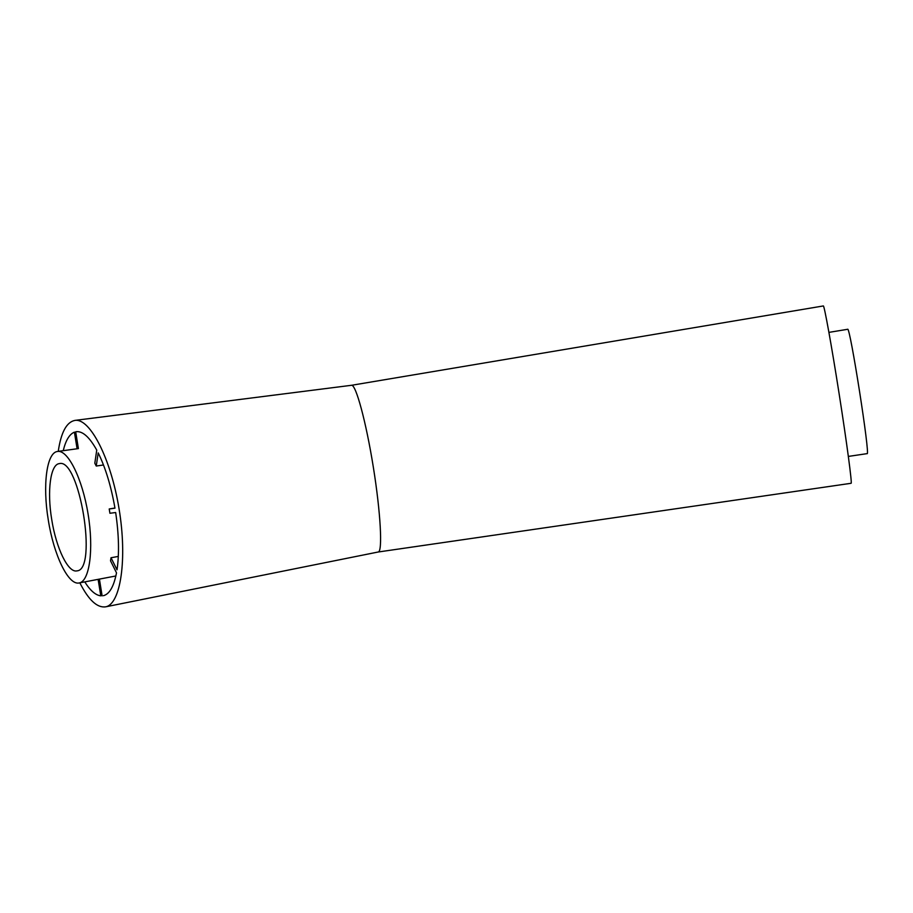 <?xml version="1.0" encoding="UTF-8"?>
<svg xmlns="http://www.w3.org/2000/svg" width="913" height="913" viewBox="0 0 913 913"><rect width="100%" height="100%" fill="white"/><g stroke="black" fill="none" stroke-linecap="round" stroke-linejoin="round"><path stroke-width="1.37" d="M51.71 519.44C46.974 491.228 50.363 464.318 59.334 463.621C79.397 457.584 97.896 570.02 76.977 570.865C68.144 573.193 56.138 548.097 51.71 519.44M828.924 332.378L847.618 329.296C849.832 324.754 870.591 457.242 867.099 453.635L848.36 456.42M48.275 519.885C42.477 485.385 46.586 452.266 57.667 451.444C67.927 449.744 82.284 478.401 88.059 513.893C93.959 549.375 89.554 581.182 79.305 582.928C68.407 585.838 53.684 554.944 48.275 519.885M114.947 508.027L109.218 508.963L109.914 513.266L115.666 512.524C118.907 534.596 119.363 553.689 117.024 569.815L111.021 557.752L110.519 560.81L116.51 572.862C113.817 586.568 109.446 594.18 103.397 595.687L104.208 595.459M76.818 431.632L76.407 431.666C82.821 431.119 89.6 437.259 96.744 450.109L94.815 463.233L96.253 466.029L103.489 464.979M78.37 448.591L57.667 451.444M111.021 557.752L118.313 556.428M75.688 431.781L78.392 448.591M77.091 448.774L74.41 432.146C69.434 434.2 65.713 440.374 63.237 450.68M84.772 581.889C90.227 590.563 95.557 595.219 100.784 595.847L98.125 579.356M99.414 579.104L102.119 595.869M109.218 508.963L114.97 508.176C111.112 486.195 105.531 467.764 98.205 452.905L96.253 466.029M351.437 385.309L823.332 305.946C824.245 305.079 831.572 345.502 839.207 394.279C846.853 443.056 852.24 483.81 851.121 483.285L378.153 552.011M351.482 385.297L351.562 385.286C355.865 384.339 366.045 421.612 373.326 467.136C380.664 512.649 382.673 551.395 378.324 551.977L378.21 552M58.249 451.364C61.057 432.237 66.66 421.909 75.049 420.379C89.999 418.097 110.838 458.303 119.055 508.781C127.455 559.224 120.596 604.086 105.725 606.814C97.269 608.104 88.629 600.115 79.83 582.825M115.871 575.977L79.305 582.928M351.562 385.286L75.049 420.379M378.324 551.977L105.725 606.814"/></g></svg>
